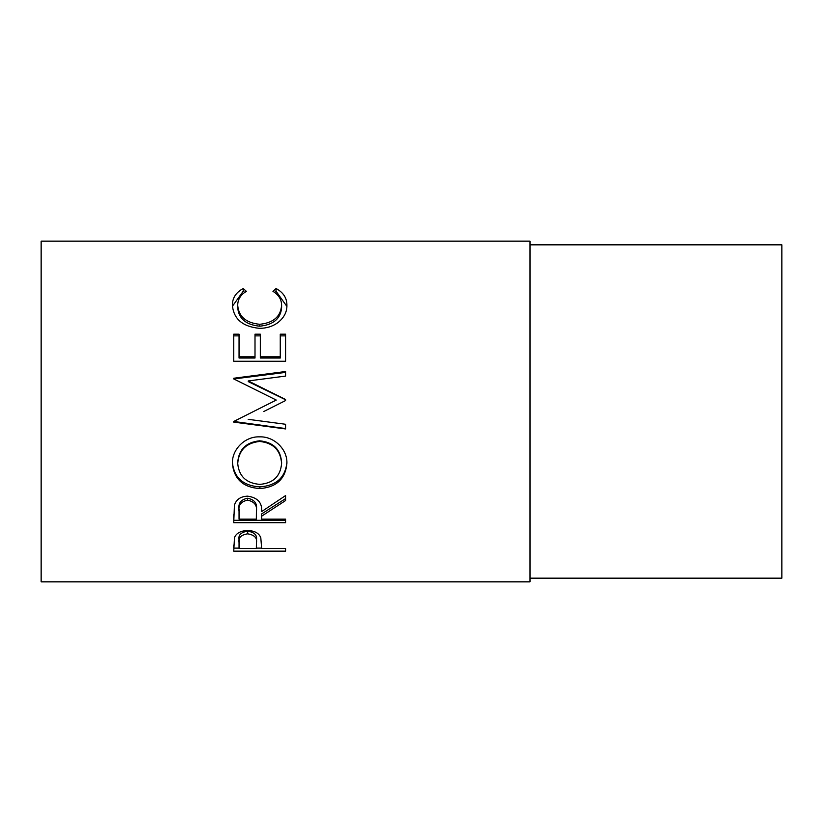 <?xml version="1.0" encoding="UTF-8"?>
<svg xmlns="http://www.w3.org/2000/svg" width="823" height="823" viewBox="0 0 823 823"><rect width="100%" height="100%" fill="white"/><g stroke="black" fill="none" stroke-linecap="round" stroke-linejoin="round"><path stroke-width="1.23" d="M233.732 551.153L234.514 537.44C236.51 533.026 240.882 530.722 247.641 530.547C254.595 530.732 258.978 533.129 260.798 537.717L261.652 548.437L285.581 548.437L285.581 551.153L233.732 551.153M261.652 516.186L261.652 519.148L285.581 519.148L285.581 522.708L233.732 522.708L234.442 505.065C236.294 499.427 240.686 496.454 247.6 496.156C257.64 497.586 262.321 502.73 261.652 511.587L285.581 495.58L285.581 500.538L261.652 516.186L261.652 513.912L285.581 498.604L285.581 495.58M232.405 463.688C231.705 449.646 244.873 436.2 259.636 436.859C274.203 436.272 287.494 449.42 286.908 463.287C285.488 478.883 276.477 487.309 259.883 488.553C243.227 487.483 234.071 479.192 232.405 463.688M263.782 411.5L285.581 400.554L285.581 399.505L248.268 380.946L285.581 376.08L285.581 371.523L233.732 378.241L233.732 378.909L276.271 400.071L253.535 411.5L276.271 400.071M248.186 419.329L285.581 424.277L285.581 428.937L233.732 422.117L233.732 421.458L253.535 411.5M233.732 361.266L233.732 334.189L239.051 334.189L239.051 356.832L255.007 356.832L255.007 334.189L260.325 334.189L260.325 356.832L280.262 356.832L280.262 334.189L285.581 334.189L285.581 361.266L233.732 361.266L233.732 335.877L239.051 335.877M243.248 288.513L246.365 291.363C240.573 294.809 237.693 299.5 237.724 305.426C238.691 316.618 246.015 322.904 259.708 324.303C273.514 322.873 280.818 316.495 281.589 305.179C281.528 299.377 278.647 294.778 272.948 291.363L276.034 288.513C283.287 292.422 286.918 297.967 286.908 305.158C287.093 311.896 284.069 317.729 277.845 322.657C272.516 326.484 266.343 328.377 259.358 328.326C242.569 326.649 233.578 318.943 232.405 305.199C232.364 297.967 235.975 292.402 243.248 288.513L243.248 291.188L244.657 292.443M530.012 581.861L530.012 241.139L41.15 241.139L41.15 581.861L530.012 581.861M530.012 578.158L781.85 578.158L781.85 244.843L530.012 244.843M237.724 305.426L237.724 307.74C238.691 318.676 246.015 324.838 259.708 326.196C273.514 324.797 280.808 318.563 281.589 307.493L281.589 305.179M259.708 324.303L259.708 326.196M274.604 292.474L276.034 291.188L286.888 306.393M276.034 288.513L276.034 291.188M232.436 306.218L243.248 291.188M239.051 356.832L239.051 358.026L255.007 358.026L255.007 356.832M255.007 335.877L260.325 335.877M260.325 356.832L260.325 358.026L280.262 358.026L280.262 356.832M280.262 335.877L285.581 335.877L285.581 361.266M285.581 400.554L285.581 399.762L248.268 381.615L248.268 380.946M285.581 376.08L285.581 372.387L233.732 378.961L233.732 378.241M285.581 424.277L285.581 428.567L233.732 421.458M286.908 462.166C285.488 477.422 276.487 485.663 259.883 486.877C243.227 485.827 234.071 477.721 232.405 462.547M259.883 488.553L259.883 486.877M281.589 463.462L281.589 462.341C280.581 449.337 273.257 442.157 259.626 440.799C246.108 442.249 238.804 449.43 237.724 462.341L237.724 463.462C238.927 476.322 246.314 483.286 259.862 484.377C273.287 483.224 280.53 476.25 281.589 463.462C280.581 450.181 273.257 442.846 259.626 441.447C246.108 442.928 238.804 450.263 237.724 463.462M259.626 440.799L259.626 441.447M233.732 514.653L233.732 520.29L285.581 520.29L285.581 519.148M256.406 509.427L256.406 511.597L256.406 509.427C257.342 503.337 254.4 499.592 247.589 498.234C240.933 499.571 238.094 503.244 239.051 509.262L239.051 519.148L256.334 519.148L256.406 511.597C257.342 505.373 254.4 501.557 247.589 500.168L247.589 498.234M247.589 500.168C240.933 501.526 238.094 505.291 239.051 511.433M285.581 551.153L285.581 548.437M261.652 548.118L256.344 548.118M239.051 548.118L233.732 548.118L233.732 545.083M256.447 539.97L256.447 542.82L256.447 539.97C257.352 535.187 254.43 532.244 247.661 531.164C241.026 532.193 238.156 535.053 239.051 539.734L239.051 548.437L256.334 548.437L256.447 542.82C257.362 537.933 254.43 534.929 247.661 533.829L247.661 531.164M247.661 533.829C241.026 534.878 238.156 537.8 239.051 542.583"/></g></svg>
